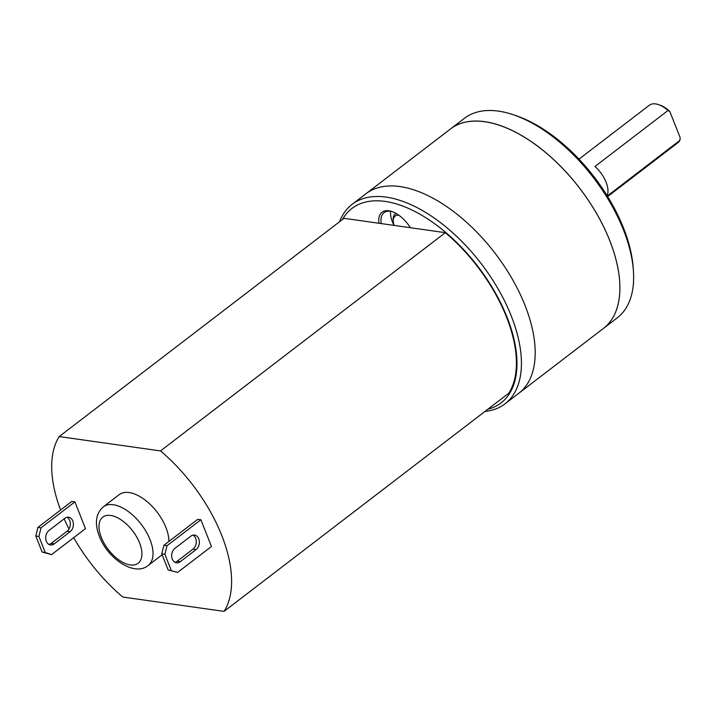 <?xml version="1.0" encoding="UTF-8"?>
<svg xmlns="http://www.w3.org/2000/svg" width="716" height="716" viewBox="0 0 716 716"><rect width="100%" height="100%" fill="white"/><g stroke="black" fill="none" stroke-linecap="round" stroke-linejoin="round"><path stroke-width="1.07" d="M484.974 411.44A125.667 66.373 -127.5 0 0 505.013 403.842L603.481 328.393A125.667 66.373 52.5 0 0 609.647 240.352A125.667 66.373 -127.5 0 0 450.606 128.889L464.371 118.337A125.667 66.373 52.5 0 1 513.712 114.873L516.513 115.831A122.526 64.709 52.5 0 1 623.466 227.885A122.526 64.709 52.5 0 1 633.23 268.142L633.427 271.095A125.667 66.373 52.5 0 1 617.246 317.841L603.481 328.393A125.667 66.373 -127.5 0 0 596.804 213.86A125.667 66.373 -127.5 0 0 484.687 121.666A125.667 66.373 -127.5 0 0 450.606 128.889L365.894 193.794A125.667 66.373 52.5 0 1 399.984 186.572A125.667 66.373 -127.5 0 0 365.894 193.794L352.129 204.346A125.667 66.373 -127.5 0 0 339.59 221.709M513.712 114.873A125.667 66.373 52.5 0 1 623.412 229.8A125.667 66.373 52.5 0 1 633.427 271.095M518.778 393.299A125.667 66.373 -127.5 0 0 512.092 278.766A125.667 66.373 -127.5 0 0 399.984 186.572A125.667 66.373 -127.5 0 1 512.092 278.766A125.667 66.373 -127.5 0 1 518.778 393.299M607.66 196.542L677.962 142.681A23.565 12.441 52.5 0 0 679.869 140.39L607.32 195.987M607.132 195.692A23.565 12.441 -127.5 0 0 606.058 182.15A23.565 12.441 -127.5 0 0 594.978 166.47L668.037 110.488L669.827 111.526L680.2 137.732L679.869 140.39M578.993 159.14L649.296 105.27A23.565 12.441 52.5 0 1 658.55 104.617L659.946 105.1A21.99 11.617 52.5 0 1 669.827 111.526M658.55 104.617A23.565 12.441 52.5 0 1 668.037 110.488M390.605 211.327A23.565 12.441 -127.5 0 0 392.431 221.862A23.565 12.441 -127.5 0 0 394.06 225.397M487.82 409.257A122.526 64.709 -127.5 0 0 500.672 302.931A122.526 64.709 -127.5 0 0 385.163 201.42A122.526 64.709 -127.5 0 0 342.436 219.535M378.997 223.267A25.132 13.273 52.5 0 1 391.921 211.533A25.132 13.273 52.5 0 1 410.384 227.715M381.297 223.589A23.565 12.441 52.5 0 1 384.062 212.661A23.565 12.441 52.5 0 1 392.637 211.793M505.013 403.842A125.667 66.373 -127.5 0 0 498.327 289.318A125.667 66.373 -127.5 0 0 386.219 197.124A125.667 66.373 -127.5 0 0 352.129 204.346M394.176 225.415A14.141 7.464 52.5 0 1 393.272 221.342A14.141 7.464 52.5 0 1 398.901 215.265M393.272 221.342L393.173 219.866A15.707 8.297 52.5 0 1 395.196 214.021A15.707 8.297 52.5 0 1 396.136 213.475M60.6 510.034A121.747 64.297 52.5 0 1 59.213 436.563L160.518 450.919A121.747 64.297 52.5 0 1 224.054 611.383L122.74 597.019A121.747 64.297 52.5 0 1 73.694 537.662M68.996 528.954A121.747 64.297 52.5 0 1 64.189 518.814M168.904 541.439A36.919 19.493 -127.5 0 0 165.897 527.415A36.919 19.493 -127.5 0 0 119.178 494.667L103.301 506.838A36.919 19.493 52.5 0 1 150.02 539.578A36.919 19.493 52.5 0 1 148.203 565.443C134.456 576.926 107.749 558.668 99.345 536.32C94.414 523.459 95.738 513.623 103.301 506.838M177.586 572.451L168.135 569.909L177.586 572.451L211.471 546.487L200.874 519.744L197.777 519.306L163.901 545.27L166.998 545.708L164.877 554.309L161.78 553.871L163.901 545.27M45.251 552.492L51.606 554.596L85.481 528.632L74.894 501.889L71.797 501.451L37.921 527.415L35.8 536.007L42.154 552.054L45.251 552.492L38.897 536.445L35.8 536.007M224.054 611.383L508.87 393.129A121.747 64.297 52.5 0 0 445.343 232.673L160.518 450.919M59.213 436.563L344.038 218.308L445.343 232.673M200.874 519.744L166.998 545.708M161.78 553.871L168.135 569.909M192.98 535.138A7.858 5.871 -81.9 0 1 196.291 541.752A7.858 5.871 -81.9 0 1 193.016 549.1L177.129 561.272A7.858 5.871 -81.9 0 1 174.972 562.302M171.231 570.348L164.877 554.309M190.823 536.168A7.858 5.871 -81.9 0 1 194.573 535.076A7.858 5.871 -81.9 0 1 199.325 541.153A7.858 5.871 -81.9 0 1 196.112 549.539L180.235 561.711A7.858 5.871 -81.9 0 1 176.485 562.803A7.858 5.871 -81.9 0 1 171.724 556.735A7.858 5.871 -81.9 0 1 174.937 548.34L190.823 536.168M74.894 501.889L41.018 527.853L37.921 527.415M41.018 527.853L38.897 536.445M51.606 554.596L42.154 552.054M67 517.283A7.858 5.871 -81.9 0 1 70.311 523.888A7.858 5.871 -81.9 0 1 67.036 531.245L51.149 543.417A7.858 5.871 -81.9 0 1 48.992 544.446M64.843 518.312A7.858 5.871 -81.9 0 1 68.593 517.221A7.858 5.871 -81.9 0 1 73.345 523.289A7.858 5.871 -81.9 0 1 70.132 531.684L54.255 543.856A7.858 5.871 -81.9 0 1 50.505 544.948A7.858 5.871 -81.9 0 1 45.743 538.871A7.858 5.871 -81.9 0 1 48.957 530.484L64.843 518.312M101.35 537.492A29.061 15.349 52.5 0 1 110.667 515.457A29.061 15.349 52.5 0 1 139.557 542.907A29.061 15.349 52.5 0 1 130.249 564.933A29.061 15.349 52.5 0 1 101.35 537.492M67.036 531.245L70.132 531.684M51.149 543.417L54.255 543.856M196.112 549.539L193.016 549.1M180.235 561.711L177.129 561.272M162.138 554.766L148.203 565.443"/></g></svg>
